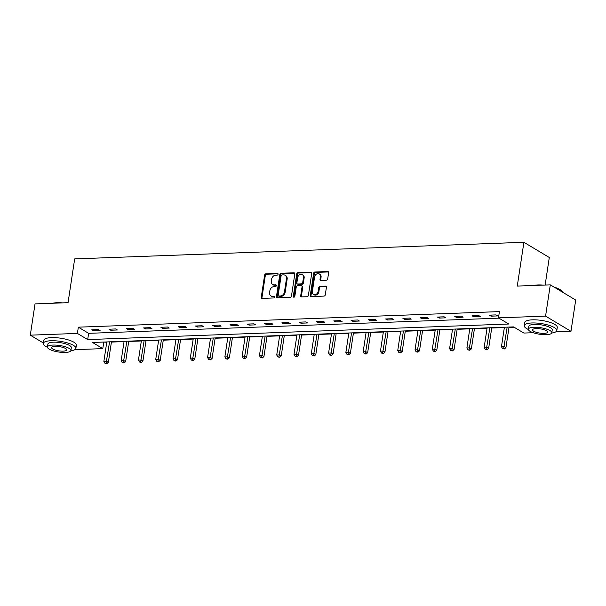 <?xml version="1.0" encoding="UTF-8"?>
<svg xmlns="http://www.w3.org/2000/svg" width="606" height="606" viewBox="0 0 606 606"><rect width="100%" height="100%" fill="white"/><g stroke="black" fill="none" stroke-linecap="round" stroke-linejoin="round"><path stroke-width="0.91" d="M278.078 274.23A0.901 0.72 -59.1 0 0 277.45 273.397L265.89 273.821A1.295 1.03 -59.1 0 0 264.617 275.094L261.277 297.19A1.295 1.03 -59.1 0 0 262.178 298.379L273.738 297.947A0.901 0.72 -59.1 0 0 273.995 296.236L272.503 296.289A4.136 3.288 -59.1 0 1 270.973 295.91A4.136 3.288 -59.1 0 1 269.617 292.486L269.89 290.645A4.136 3.288 -59.1 0 1 273.965 286.585L275.465 286.532A0.901 0.72 -59.1 0 0 275.722 284.812L274.23 284.873A4.136 3.288 -59.1 0 1 272.7 284.494A4.136 3.288 -59.1 0 1 271.344 281.07L271.617 279.23A4.136 3.288 -59.1 0 1 275.692 275.169L277.192 275.116A0.901 0.72 -59.1 0 0 278.078 274.23M326.422 280.192A1.295 1.03 -59.1 0 0 327.695 278.927L328.626 272.723A1.295 1.03 -59.1 0 0 327.725 271.533L314.893 272.011A1.295 1.03 -59.1 0 0 313.62 273.276L310.28 295.38A1.295 1.03 -59.1 0 0 311.181 296.569L324.013 296.092A1.295 1.03 -59.1 0 0 325.286 294.827L326.422 287.335A1.295 1.03 -59.1 0 0 325.52 286.146L320.029 286.35A1.295 1.03 -59.1 0 0 318.748 287.615L318.188 291.334A3.462 2.75 -59.1 0 1 313.507 294.41A3.462 2.75 -59.1 0 1 312.37 291.547L314.575 276.995A3.462 2.75 -59.1 0 1 319.256 273.92A3.462 2.75 -59.1 0 1 320.392 276.783L320.021 279.207A1.295 1.03 -59.1 0 0 320.922 280.396L326.422 280.192M43.39 343.004L30.3 335.163L35.027 303.894L68.054 302.674L74.674 258.898L523.902 242.286L517.274 286.07L550.301 284.85L545.567 316.12L570.973 331.315L555.747 331.876M30.3 335.163L77.394 333.421L87.696 339.587L508.775 324.021L498.473 317.855L545.567 316.12M498.473 317.855L499.42 311.605L78.341 327.172L77.394 333.421M294.804 273.973A1.295 1.03 -59.1 0 0 293.902 272.791L281.063 273.261A1.295 1.03 -59.1 0 0 279.79 274.533L276.45 296.629A1.295 1.03 -59.1 0 0 277.351 297.819L290.183 297.341A1.295 1.03 -59.1 0 0 291.463 296.076L294.804 273.973M297.978 272.639L310.817 272.162A1.295 1.03 -59.1 0 1 311.719 273.351L308.371 295.448A1.295 1.03 -59.1 0 1 307.098 296.72L301.606 296.917A1.295 1.03 -59.1 0 1 300.705 295.736L302.061 286.767A1.295 1.03 -59.1 0 0 301.159 285.585L297.516 285.714A1.295 1.03 -59.1 0 0 296.243 286.986L294.834 296.319A0.901 0.72 -59.1 0 1 293.304 296.372L296.705 273.904A1.295 1.03 -59.1 0 1 297.978 272.639L298.667 273.048L311.499 272.571L310.817 272.162M545.135 285.04L549.301 257.489L523.902 242.286M78.341 327.172L88.635 333.33L498.988 318.165M93.453 330.861L100.104 330.618L98.384 329.588L91.741 329.838L93.453 330.861L93.619 329.77M110.739 330.225L117.39 329.982L115.678 328.952L109.027 329.202L110.739 330.225L110.906 329.126M128.025 329.588L134.676 329.338L132.964 328.316L126.313 328.558L128.025 329.588L128.192 328.49M145.311 328.944L151.962 328.702L150.25 327.672L143.599 327.922L145.311 328.944L145.478 327.854M162.605 328.308L169.248 328.066L167.536 327.035L160.885 327.278L162.605 328.308L162.764 327.21M179.891 327.672L186.534 327.422L184.822 326.399L178.172 326.642L179.891 327.672L180.05 326.573M197.177 327.028L203.821 326.785L202.109 325.755L195.458 326.005L197.177 327.028L197.344 325.937M214.463 326.392L221.107 326.149L219.395 325.119L212.744 325.361L214.463 326.392L214.63 325.293M231.75 325.755L238.393 325.505L236.681 324.483L230.03 324.725L231.75 325.755L231.916 324.657M249.036 325.111L255.679 324.869L253.967 323.839L247.316 324.089L249.036 325.111L249.202 324.013M266.322 324.475L272.965 324.225L271.253 323.203L264.602 323.445L266.322 324.475L266.488 323.377M283.608 323.839L290.259 323.589L288.539 322.559L281.888 322.809L283.608 323.839L283.775 322.74M300.894 323.195L307.545 322.953L305.825 321.922L299.175 322.172L300.894 323.195L301.061 322.097M318.18 322.559L324.831 322.309L323.112 321.286L316.461 321.528L318.18 322.559L318.347 321.46M335.466 321.915L342.117 321.672L340.398 320.642L333.747 320.892L335.466 321.915L335.633 320.824M352.753 321.278L359.403 321.036L357.684 320.006L351.033 320.248L352.753 321.278L352.919 320.18M370.039 320.642L376.69 320.392L374.97 319.37L368.319 319.612L370.039 320.642L370.205 319.544M387.325 319.998L393.976 319.756L392.256 318.726L385.613 318.976L387.325 319.998L387.492 318.907M404.611 319.362L411.262 319.12L409.542 318.089L402.899 318.332L404.611 319.362L404.778 318.264M421.897 318.726L428.548 318.476L426.829 317.453L420.185 317.695L421.897 318.726L422.064 317.627M439.183 318.082L445.834 317.839L444.115 316.809L437.471 317.059L439.183 318.082L439.35 316.983M456.469 317.446L463.12 317.196L461.401 316.173L454.758 316.415L456.469 317.446L456.636 316.347M473.756 316.809L480.406 316.559L478.687 315.529L472.044 315.779L473.756 316.809L473.922 315.711M491.042 316.165L497.693 315.923L495.973 314.893L489.33 315.143L491.042 316.165L491.208 315.067M103.232 342.064L106.762 342.261M111.413 342.087L124.048 341.617M128.699 341.451L141.334 340.981M145.985 340.807L158.62 340.345M163.272 340.171L175.907 339.701M180.558 339.527L193.193 339.065M197.844 338.89L210.479 338.421M215.13 338.254L227.765 337.784M232.416 337.61L245.051 337.148M249.702 336.974L262.337 336.504M266.996 336.338L279.624 335.868M284.282 335.694L296.91 335.232M301.568 335.057L314.196 334.588M318.854 334.421L331.49 333.951M336.141 333.777L348.776 333.315M353.427 333.141L366.062 332.671M370.713 332.497L383.348 332.035M387.999 331.861L400.634 331.391M405.285 331.224L417.92 330.755M422.571 330.581L435.206 330.118M439.858 329.944L452.493 329.475M457.144 329.308L469.779 328.838M474.43 328.664L487.065 328.202M491.716 328.028L504.351 327.558M509.002 327.391L514.085 327.202M550.301 284.85L575.7 300.046L570.973 331.315M533.174 332.717L523.879 333.058L513.577 326.899L92.498 342.466L102.793 348.624L74.826 349.654M103.74 342.367L102.793 348.624M88.635 333.33L87.696 339.587M272.7 284.494L273.382 284.903A4.136 3.288 -59.1 0 0 274.912 285.282L274.23 284.873M276.321 285.229L274.912 285.282M270.973 295.91L271.655 296.319A4.136 3.288 -59.1 0 0 273.185 296.698L272.503 296.289M274.594 296.645L273.185 296.698M278.048 273.814L266.579 274.23A1.295 1.03 -59.1 0 0 265.307 275.503L261.966 297.599A1.295 1.03 -59.1 0 0 262.095 298.379M294.667 273.2A1.295 1.03 -59.1 0 0 294.584 273.2L281.752 273.67A1.295 1.03 -59.1 0 0 280.48 274.942L277.139 297.038A1.295 1.03 -59.1 0 0 277.268 297.819M282.002 274.935A0.901 0.72 -59.1 0 0 281.108 275.821L278.177 295.22A0.901 0.72 -59.1 0 0 278.805 296.054L280.389 295.993A4.136 3.288 -59.1 0 0 284.464 291.94L286.464 278.677A4.136 3.288 -59.1 0 0 285.108 275.26A4.136 3.288 -59.1 0 0 283.578 274.882L282.002 274.935M278.472 295.97L279.161 296.379A0.901 0.72 -59.1 0 0 279.495 296.463L278.805 296.054M285.108 275.26L285.797 275.669A4.136 3.288 -59.1 0 1 287.153 279.086L285.146 292.35A4.136 3.288 -59.1 0 1 281.07 296.41L279.495 296.463M301.636 285.699L302.326 286.115A1.295 1.03 -59.1 0 1 302.75 287.183L301.394 296.145A1.295 1.03 -59.1 0 0 301.523 296.917M298.667 273.048A1.295 1.03 -59.1 0 0 297.394 274.313L293.993 296.781A0.901 0.72 -59.1 0 0 294.024 297.198M303.47 277.472A3.462 2.75 -59.1 0 0 302.333 274.609A3.462 2.75 -59.1 0 0 297.652 277.684L296.872 282.813A1.295 1.03 -59.1 0 0 297.773 284.002L301.417 283.866A1.295 1.03 -59.1 0 0 302.689 282.593L303.47 277.472L304.151 277.881A3.462 2.75 -59.1 0 0 303.023 275.018L302.333 274.609M297.296 283.881L297.985 284.29A1.295 1.03 -59.1 0 0 298.463 284.411L297.773 284.002M304.151 277.881L303.379 283.01A1.295 1.03 -59.1 0 1 302.106 284.275L298.463 284.411M319.256 273.92L319.945 274.336A3.462 2.75 -59.1 0 1 321.074 277.192L320.71 279.616A1.295 1.03 -59.1 0 0 320.839 280.396M313.507 294.41L314.188 294.819A3.462 2.75 -59.1 0 0 318.877 291.744L318.188 291.334M326.286 286.562A1.295 1.03 -59.1 0 0 326.202 286.555L320.71 286.759A1.295 1.03 -59.1 0 0 319.438 288.032L318.877 291.744M328.497 271.95A1.295 1.03 -59.1 0 0 328.414 271.95L315.582 272.42A1.295 1.03 -59.1 0 0 314.309 273.692L310.961 295.789A1.295 1.03 -59.1 0 0 311.098 296.569M106.807 341.935L103.868 361.396L106.641 361.297L108.353 362.32L111.466 341.761M106.073 363.259L104.967 363.297L106.762 363.668L106.073 363.259L109.58 341.829M104.967 363.297L103.868 361.396M108.353 362.32L106.762 363.668M52.677 303.242A16.067 4.477 8.6 0 1 57.002 302.72A16.067 4.477 8.6 0 1 62.471 302.879M59.812 302.977A16.468 4.583 -171.4 0 0 56.737 302.97A16.468 4.583 -171.4 0 0 54.048 303.189M70.811 350.806A16.468 4.583 -171.4 0 0 75.886 348.344A16.468 4.583 -171.4 0 0 67.834 343.026A16.468 4.583 -171.4 0 0 51.025 340.746A16.468 4.583 -171.4 0 0 43.329 343.42A16.468 4.583 -171.4 0 0 47.45 347.276M75.886 348.344L76.364 345.215A16.468 4.583 -171.4 0 0 68.304 339.898A16.468 4.583 -171.4 0 0 51.502 337.618A16.468 4.583 -171.4 0 0 43.799 340.292L43.329 343.42M47.45 346.988L47.889 344.11A11.855 3.303 8.6 0 1 53.426 342.185A11.855 3.303 8.6 0 1 65.531 343.829A11.855 3.303 8.6 0 1 71.334 347.655L70.894 350.533A11.855 3.303 -171.4 0 0 65.092 346.7A11.855 3.303 -171.4 0 0 52.995 345.064A11.855 3.303 -171.4 0 0 47.45 346.988A11.855 3.303 -171.4 0 0 53.252 350.813A11.855 3.303 -171.4 0 0 65.35 352.457A11.855 3.303 -171.4 0 0 70.894 350.533M63.153 351.139A7.643 2.129 -171.4 0 0 66.728 349.904A7.643 2.129 -171.4 0 0 62.986 347.435A7.643 2.129 -171.4 0 0 55.191 346.374A7.643 2.129 -171.4 0 0 51.616 347.617A7.643 2.129 -171.4 0 0 55.358 350.086A7.643 2.129 -171.4 0 0 63.153 351.139M533.591 285.464A16.067 4.477 8.6 0 1 537.923 284.941A16.067 4.477 8.6 0 1 543.393 285.1M540.726 285.199A16.468 4.583 -171.4 0 0 537.658 285.191A16.468 4.583 -171.4 0 0 534.962 285.411M551.725 333.027A16.468 4.583 -171.4 0 0 556.808 330.565A16.468 4.583 -171.4 0 0 548.756 325.248A16.468 4.583 -171.4 0 0 531.947 322.968A16.468 4.583 -171.4 0 0 524.251 325.642A16.468 4.583 -171.4 0 0 528.371 329.497M556.808 330.565L557.278 327.437A16.468 4.583 -171.4 0 0 549.225 322.119A16.468 4.583 -171.4 0 0 532.416 319.839A16.468 4.583 -171.4 0 0 524.72 322.513L524.251 325.642M528.371 329.209L528.803 326.331A11.855 3.303 8.6 0 1 534.348 324.407A11.855 3.303 8.6 0 1 546.445 326.051A11.855 3.303 8.6 0 1 552.248 329.876L551.816 332.755A11.855 3.303 -171.4 0 0 546.014 328.922A11.855 3.303 -171.4 0 0 533.916 327.285A11.855 3.303 -171.4 0 0 528.371 329.209A11.855 3.303 -171.4 0 0 534.174 333.035A11.855 3.303 -171.4 0 0 546.271 334.679A11.855 3.303 -171.4 0 0 551.816 332.755M544.074 333.361A7.643 2.129 -171.4 0 0 547.642 332.126A7.643 2.129 -171.4 0 0 543.908 329.656A7.643 2.129 -171.4 0 0 536.113 328.596A7.643 2.129 -171.4 0 0 532.538 329.838A7.643 2.129 -171.4 0 0 536.272 332.308A7.643 2.129 -171.4 0 0 544.074 333.361M562.451 292.115A16.468 4.583 -171.4 0 0 562.02 291.372A16.468 4.583 -171.4 0 0 554.937 287.623M554.028 287.077A16.067 4.477 8.6 0 1 561.694 290.971L562.02 291.372M124.101 341.292L121.155 360.759L123.927 360.653L125.639 361.684L128.752 341.125M123.359 362.623L122.253 362.661L124.048 363.032L123.359 362.623L126.866 341.193M122.253 362.661L121.155 360.759M125.639 361.684L124.048 363.032M141.387 340.655L138.441 360.115L141.213 360.017L142.925 361.047L146.038 340.481M140.645 361.979L139.539 362.024L141.334 362.396L140.645 361.979L144.152 340.549M139.539 362.024L138.441 360.115M142.925 361.047L141.334 362.396M158.674 340.019L155.727 359.479L158.499 359.381L160.211 360.403L163.325 339.845M157.939 361.343L156.825 361.381L158.62 361.752L157.939 361.343L161.438 339.913M156.825 361.381L155.727 359.479M160.211 360.403L158.62 361.752M175.96 339.375L173.013 358.843L175.785 358.737L177.497 359.767L180.611 339.209M175.225 360.706L174.111 360.744L175.907 361.115L175.225 360.706L178.725 339.277M174.111 360.744L173.013 358.843M177.497 359.767L175.907 361.115M193.246 338.739L190.299 358.199L193.072 358.101L194.784 359.123L197.897 338.565M192.511 360.062L191.398 360.108L193.193 360.472L192.511 360.062L196.011 338.633M191.398 360.108L190.299 358.199M194.784 359.123L193.193 360.472M210.532 338.103L207.585 357.563L210.358 357.457L212.07 358.487L215.183 337.928M209.797 359.426L208.684 359.464L210.479 359.835L209.797 359.426L213.297 337.996M208.684 359.464L207.585 357.563M212.07 358.487L210.479 359.835M227.818 337.459L224.871 356.926L227.644 356.82L229.356 357.851L232.469 337.284M227.083 358.79L225.97 358.828L227.765 359.199L227.083 358.79L230.583 337.36M225.97 358.828L224.871 356.926M229.356 357.851L227.765 359.199M245.104 336.822L242.158 356.283L244.93 356.184L246.642 357.207L249.755 336.648M244.369 358.146L243.256 358.191L245.051 358.555L244.369 358.146L247.877 336.716M243.256 358.191L242.158 356.283M246.642 357.207L245.051 358.555M262.39 336.178L259.444 355.646L262.216 355.54L263.936 356.57L267.041 336.012M261.656 357.51L260.542 357.548L262.337 357.919L261.656 357.51L265.163 336.08M260.542 357.548L259.444 355.646M263.936 356.57L262.337 357.919M279.677 335.542L276.73 355.01L279.502 354.904L281.222 355.934L284.328 335.368M278.942 356.866L277.836 356.911L279.624 357.282L278.942 356.866L282.449 335.444M277.836 356.911L276.73 355.01M281.222 355.934L279.624 357.282M296.963 334.906L294.016 354.366L296.788 354.268L298.508 355.29L301.614 334.732M296.228 356.23L295.122 356.267L296.91 356.639L296.228 356.23L299.735 334.8M295.122 356.267L294.016 354.366M298.508 355.29L296.91 356.639M314.249 334.262L311.302 353.73L314.075 353.624L315.794 354.654L318.9 334.095M313.514 355.593L312.408 355.631L314.203 356.002L313.514 355.593L317.021 334.164M312.408 355.631L311.302 353.73M315.794 354.654L314.203 356.002M331.535 333.626L328.588 353.086L331.361 352.987L333.08 354.018L336.186 333.451M330.8 354.949L329.694 354.995L331.49 355.366L330.8 354.949L334.307 333.52M329.694 354.995L328.588 353.086M333.08 354.018L331.49 355.366M348.821 332.989L345.875 352.45L348.647 352.351L350.366 353.374L353.472 332.815M348.086 354.313L346.98 354.351L348.776 354.722L348.086 354.313L351.594 332.883M346.98 354.351L345.875 352.45M350.366 353.374L348.776 354.722M366.107 332.346L363.168 351.813L365.933 351.707L367.653 352.737L370.758 332.179M365.373 353.677L364.267 353.715L366.062 354.086L365.373 353.677L368.88 332.247M364.267 353.715L363.168 351.813M367.653 352.737L366.062 354.086M383.393 331.709L380.454 351.169L383.219 351.071L384.939 352.094L388.045 331.535M382.659 353.033L381.553 353.078L383.348 353.442L382.659 353.033L386.166 331.603M381.553 353.078L380.454 351.169M384.939 352.094L383.348 353.442M400.68 331.073L397.741 350.533L400.505 350.435L402.225 351.457L405.331 330.899M399.945 352.397L398.839 352.434L400.634 352.806L399.945 352.397L403.452 330.967M398.839 352.434L397.741 350.533M402.225 351.457L400.634 352.806M417.966 330.429L415.027 349.897L417.792 349.791L419.511 350.821L422.617 330.255M417.231 351.76L416.125 351.798L417.92 352.169L417.231 351.76L420.738 330.331M416.125 351.798L415.027 349.897M419.511 350.821L417.92 352.169M435.252 329.793L432.313 349.253L435.078 349.154L436.797 350.177L439.903 329.619M434.517 351.116L433.411 351.162L435.206 351.525L434.517 351.116L438.024 329.687M433.411 351.162L432.313 349.253M436.797 350.177L435.206 351.525M452.538 329.149L449.599 348.617L452.364 348.511L454.083 349.541L457.189 328.982M451.803 350.48L450.697 350.518L452.493 350.889L451.803 350.48L455.311 329.05M450.697 350.518L449.599 348.617M454.083 349.541L452.493 350.889M469.824 328.513L466.885 347.98L469.65 347.874L471.37 348.904L474.483 328.338M469.089 349.836L467.983 349.882L469.779 350.253L469.089 349.836L472.597 328.414M467.983 349.882L466.885 347.98M471.37 348.904L469.779 350.253M487.11 327.876L484.171 347.336L486.944 347.238L488.656 348.261L491.769 327.702M486.376 349.2L485.27 349.238L487.065 349.609L486.376 349.2L489.883 327.77M485.27 349.238L484.171 347.336M488.656 348.261L487.065 349.609M504.397 327.232L501.457 346.7L504.23 346.594L505.942 347.624L509.055 327.066M503.662 348.564L502.556 348.601L504.351 348.973L503.662 348.564L507.169 327.134M502.556 348.601L501.457 346.7M505.942 347.624L504.351 348.973M278.018 273.738L277.45 273.397M274.563 296.569L273.995 296.236M276.291 285.153L275.722 284.812M261.966 297.599L261.277 297.19M265.307 275.503L264.617 275.094M266.579 274.23L265.89 273.821M277.139 297.038L276.45 296.629M280.48 274.942L279.79 274.533M281.752 273.67L281.063 273.261M294.584 273.2L293.902 272.791M281.07 296.41L280.389 295.993M285.146 292.35L284.464 291.94M287.153 279.086L286.464 278.677M301.394 296.145L300.705 295.736M302.75 287.183L302.061 286.767M293.993 296.781L293.304 296.372M297.394 274.313L296.705 273.904M302.106 284.275L301.417 283.866M303.379 283.01L302.689 282.593M320.71 279.616L320.021 279.207M321.074 277.192L320.392 276.783M319.438 288.032L318.748 287.615M320.71 286.759L320.029 286.35M326.202 286.555L325.52 286.146M310.961 295.789L310.28 295.38M314.309 273.692L313.62 273.276M315.582 272.42L314.893 272.011M328.414 271.95L327.725 271.533"/></g></svg>

